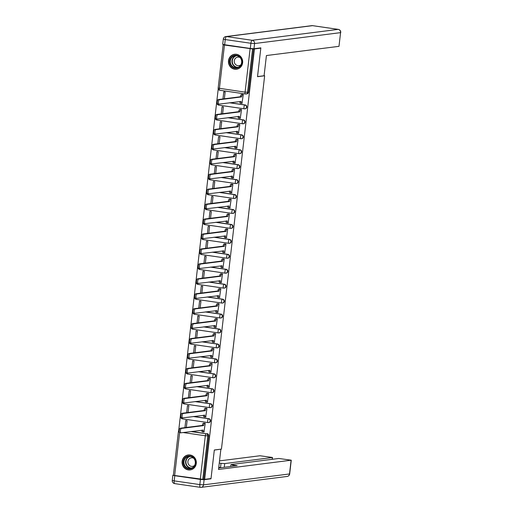 <?xml version="1.0" encoding="UTF-8"?>
<svg xmlns="http://www.w3.org/2000/svg" width="513" height="513" viewBox="0 0 513 513"><rect width="100%" height="100%" fill="white"/><g stroke="black" fill="none" stroke-linecap="round" stroke-linejoin="round"><path stroke-width="0.77" d="M218.314 104.062A1.937 0.622 98.2 0 0 218.711 105.12L244.361 108.839A1.937 1.937 0 0 0 244.881 108.846L245.233 108.801A1.937 1.828 -97.2 0 0 245.214 104.966L244.861 105.005A1.937 1.828 82.8 0 1 244.881 108.846A1.937 1.828 82.8 0 1 244.419 108.839A1.937 0.622 -81.8 0 1 244.361 108.839A1.937 0.622 -81.8 0 1 243.996 107.005A1.937 0.622 98.2 0 1 244.861 105.005L229.535 102.786M216.582 119.003A1.937 0.622 98.2 0 0 216.98 120.061L242.63 123.78A1.937 1.937 0 0 0 243.156 123.78L243.502 123.736A1.937 1.828 -97.2 0 0 243.483 119.901L243.13 119.946A1.937 1.828 82.8 0 1 243.156 123.78A1.937 1.828 82.8 0 1 242.687 123.78A1.937 0.622 -81.8 0 1 242.63 123.78A1.937 0.622 -81.8 0 1 242.271 121.947A1.937 0.622 98.2 0 1 243.13 119.946L227.81 117.727M214.857 133.944A1.937 0.622 98.2 0 0 215.248 135.002L240.905 138.722A1.937 1.937 0 0 0 241.424 138.722L241.777 138.677A1.937 1.828 -97.2 0 0 241.751 134.842L241.405 134.887A1.937 1.828 82.8 0 1 241.424 138.722A1.937 1.828 82.8 0 1 240.956 138.722A1.937 0.622 -81.8 0 1 240.905 138.722A1.937 0.622 -81.8 0 1 240.539 136.888A1.937 0.622 98.2 0 1 241.405 134.887L226.079 132.668M213.126 148.879A1.937 0.622 98.2 0 0 213.523 149.943L239.173 153.656A1.937 1.937 0 0 0 239.693 153.663L240.046 153.618A1.937 1.828 -97.2 0 0 240.026 149.783L239.674 149.828A1.937 1.828 82.8 0 1 239.693 153.663A1.937 1.828 82.8 0 1 239.231 153.656A1.937 0.622 -81.8 0 1 239.173 153.656A1.937 0.622 -81.8 0 1 238.814 151.822A1.937 0.622 98.2 0 1 239.674 149.828L224.354 147.609M211.394 163.82A1.937 0.622 98.2 0 0 211.792 164.878L237.448 168.597A1.937 1.937 0 0 0 237.968 168.604L238.321 168.559A1.937 1.828 -97.2 0 0 238.295 164.724L237.942 164.769A1.937 1.828 82.8 0 1 237.968 168.604A1.937 1.828 82.8 0 1 237.5 168.597A1.937 0.622 -81.8 0 1 237.448 168.597A1.937 0.622 -81.8 0 1 237.083 166.763A1.937 0.622 98.2 0 1 237.942 164.769L222.623 162.55M209.67 178.761A1.937 0.622 98.2 0 0 210.067 179.819L235.717 183.539A1.937 1.937 0 0 0 236.236 183.545L236.589 183.5A1.937 1.828 -97.2 0 0 236.57 179.665L236.217 179.71A1.937 1.828 82.8 0 1 236.236 183.545A1.937 1.828 82.8 0 1 235.775 183.539A1.937 0.622 -81.8 0 1 235.717 183.539A1.937 0.622 -81.8 0 1 235.358 181.705A1.937 0.622 98.2 0 1 236.217 179.71L220.891 177.485M207.938 193.702A1.937 0.622 98.2 0 0 208.336 194.76L233.986 198.48A1.937 1.937 0 0 0 234.512 198.486L234.864 198.441A1.937 1.828 -97.2 0 0 234.839 194.607L234.486 194.651A1.937 1.828 82.8 0 1 234.512 198.486A1.937 1.828 82.8 0 1 234.043 198.48A1.937 0.622 -81.8 0 1 233.986 198.48A1.937 0.622 -81.8 0 1 233.627 196.646A1.937 0.622 98.2 0 1 234.486 194.651L219.166 192.426M206.213 208.644A1.937 0.622 98.2 0 0 206.611 209.702L232.261 213.421A1.937 1.937 0 0 0 232.78 213.427L233.133 213.382A1.937 1.828 -97.2 0 0 233.114 209.548L232.761 209.586A1.937 1.828 82.8 0 1 232.78 213.427A1.937 1.828 82.8 0 1 232.318 213.421A1.937 0.622 -81.8 0 1 232.261 213.421A1.937 0.622 -81.8 0 1 231.895 211.587A1.937 0.622 98.2 0 1 232.761 209.586L217.435 207.367M204.482 223.585A1.937 0.622 98.2 0 0 204.879 224.643L230.529 228.362A1.937 1.937 0 0 0 231.055 228.362L231.401 228.317A1.937 1.828 -97.2 0 0 231.382 224.482L231.03 224.527A1.937 1.828 82.8 0 1 231.055 228.362A1.937 1.828 82.8 0 1 230.587 228.362A1.937 0.622 -81.8 0 1 230.529 228.362A1.937 0.622 -81.8 0 1 230.17 226.528A1.937 0.622 98.2 0 1 231.03 224.527L215.71 222.309M202.757 238.526A1.937 0.622 98.2 0 0 203.148 239.584L228.804 243.303A1.937 1.937 0 0 0 229.324 243.303L229.677 243.258A1.937 1.828 -97.2 0 0 229.651 239.424L229.305 239.468A1.937 1.828 82.8 0 1 229.324 243.303A1.937 1.828 82.8 0 1 228.856 243.303A1.937 0.622 -81.8 0 1 228.804 243.303A1.937 0.622 -81.8 0 1 228.439 241.469A1.937 0.622 98.2 0 1 229.305 239.468L213.979 237.25M201.025 253.46A1.937 0.622 98.2 0 0 201.423 254.525L227.073 258.238A1.937 1.937 0 0 0 227.592 258.244L227.945 258.199A1.937 1.828 -97.2 0 0 227.926 254.365L227.573 254.41A1.937 1.828 82.8 0 1 227.592 258.244A1.937 1.828 82.8 0 1 227.131 258.238A1.937 0.622 -81.8 0 1 227.073 258.238A1.937 0.622 -81.8 0 1 226.714 256.404A1.937 0.622 98.2 0 1 227.573 254.41L212.254 252.191M199.294 268.402A1.937 0.622 98.2 0 0 199.692 269.46L225.348 273.179A1.937 1.937 0 0 0 225.867 273.185L226.22 273.14A1.937 1.828 -97.2 0 0 226.195 269.306L225.842 269.351A1.937 1.828 82.8 0 1 225.867 273.185A1.937 1.828 82.8 0 1 225.399 273.179A1.937 0.622 -81.8 0 1 225.348 273.179A1.937 0.622 -81.8 0 1 224.983 271.345A1.937 0.622 98.2 0 1 225.842 269.351L210.522 267.132M197.569 283.343A1.937 0.622 98.2 0 0 197.967 284.401L223.617 288.12A1.937 1.937 0 0 0 224.136 288.126L224.489 288.082A1.937 1.828 -97.2 0 0 224.47 284.247L224.117 284.292A1.937 1.828 82.8 0 1 224.136 288.126A1.937 1.828 82.8 0 1 223.674 288.12A1.937 0.622 -81.8 0 1 223.617 288.12A1.937 0.622 -81.8 0 1 223.258 286.286A1.937 0.622 98.2 0 1 224.117 284.292L208.791 282.067M195.838 298.284A1.937 0.622 98.2 0 0 196.235 299.342L221.885 303.061A1.937 1.937 0 0 0 222.411 303.068L222.764 303.023A1.937 1.828 -97.2 0 0 222.738 299.188L222.386 299.233A1.937 1.828 82.8 0 1 222.411 303.068A1.937 1.828 82.8 0 1 221.943 303.061A1.937 0.622 -81.8 0 1 221.885 303.061A1.937 0.622 -81.8 0 1 221.526 301.227A1.937 0.622 98.2 0 1 222.386 299.233L207.066 297.008M194.113 313.225A1.937 0.622 98.2 0 0 194.51 314.283L220.16 318.002A1.937 1.937 0 0 0 220.68 318.002L221.032 317.964A1.937 1.828 -97.2 0 0 221.013 314.123L220.661 314.168A1.937 1.828 82.8 0 1 220.68 318.002A1.937 1.828 82.8 0 1 220.218 318.002A1.937 0.622 -81.8 0 1 220.16 318.002A1.937 0.622 -81.8 0 1 219.795 316.168A1.937 0.622 98.2 0 1 220.661 314.168L205.335 311.949M192.381 328.166A1.937 0.622 98.2 0 0 192.779 329.224L218.429 332.943A1.937 1.937 0 0 0 218.955 332.943L219.301 332.899A1.937 1.828 -97.2 0 0 219.282 329.064L218.929 329.109A1.937 1.828 82.8 0 1 218.955 332.943A1.937 1.828 82.8 0 1 218.487 332.943A1.937 0.622 -81.8 0 1 218.429 332.943A1.937 0.622 -81.8 0 1 218.07 331.109A1.937 0.622 98.2 0 1 218.929 329.109L203.61 326.89M190.656 343.107A1.937 0.622 98.2 0 0 191.048 344.165L216.704 347.878A1.937 1.937 0 0 0 217.223 347.885L217.576 347.84A1.937 1.828 -97.2 0 0 217.55 344.005L217.204 344.05A1.937 1.828 82.8 0 1 217.223 347.885A1.937 1.828 82.8 0 1 216.755 347.885A1.937 0.622 -81.8 0 1 216.704 347.878A1.937 0.622 -81.8 0 1 216.339 346.044A1.937 0.622 98.2 0 1 217.204 344.05L201.878 341.831M188.925 358.042A1.937 0.622 98.2 0 0 189.323 359.106L214.973 362.819A1.937 1.937 0 0 0 215.492 362.826L215.845 362.781A1.937 1.828 -97.2 0 0 215.826 358.946L215.473 358.991A1.937 1.828 82.8 0 1 215.492 362.826A1.937 1.828 82.8 0 1 215.03 362.819A1.937 0.622 -81.8 0 1 214.973 362.819A1.937 0.622 -81.8 0 1 214.614 360.985A1.937 0.622 98.2 0 1 215.473 358.991L200.153 356.772M187.194 372.983A1.937 0.622 98.2 0 0 187.591 374.041L213.248 377.76A1.937 1.937 0 0 0 213.767 377.767L214.12 377.722A1.937 1.828 -97.2 0 0 214.094 373.887L213.741 373.932A1.937 1.828 82.8 0 1 213.767 377.767A1.937 1.828 82.8 0 1 213.299 377.76A1.937 0.622 -81.8 0 1 213.248 377.76A1.937 0.622 -81.8 0 1 212.882 375.926A1.937 0.622 98.2 0 1 213.741 373.932L198.422 371.713M185.469 387.924A1.937 0.622 98.2 0 0 185.866 388.982L211.516 392.701A1.937 1.937 0 0 0 212.036 392.708L212.388 392.663A1.937 1.828 -97.2 0 0 212.369 388.828L212.016 388.873A1.937 1.828 82.8 0 1 212.036 392.708A1.937 1.828 82.8 0 1 211.574 392.701A1.937 0.622 -81.8 0 1 211.516 392.701A1.937 0.622 -81.8 0 1 211.157 390.868A1.937 0.622 98.2 0 1 212.016 388.873L196.691 386.648M183.737 402.865A1.937 0.622 98.2 0 0 184.135 403.923L209.785 407.643A1.937 1.937 0 0 0 210.311 407.649L210.663 407.604A1.937 1.828 -97.2 0 0 210.638 403.769L210.285 403.814A1.937 1.828 82.8 0 1 210.311 407.649A1.937 1.828 82.8 0 1 209.843 407.643A1.937 0.622 -81.8 0 1 209.785 407.643A1.937 0.622 -81.8 0 1 209.426 405.809A1.937 0.622 98.2 0 1 210.285 403.814L194.966 401.589M182.012 417.806A1.937 0.622 98.2 0 0 182.41 418.865L208.06 422.584A1.937 1.937 0 0 0 208.579 422.584L208.932 422.545A1.937 1.828 -97.2 0 0 208.913 418.704L208.56 418.749A1.937 1.828 82.8 0 1 208.579 422.584A1.937 1.828 82.8 0 1 208.118 422.584A1.937 0.622 -81.8 0 1 208.06 422.584A1.937 0.622 -81.8 0 1 207.694 420.75A1.937 0.622 98.2 0 1 208.56 418.749L193.234 416.53M182.128 461.424A7.548 7.118 -97.2 0 0 190.15 469.934A7.548 7.118 -97.2 0 0 196.274 463.476A7.548 7.118 -97.2 0 0 188.252 454.96A7.548 7.118 -97.2 0 0 182.128 461.424M228.497 60.72A7.548 7.118 -97.2 0 0 236.512 69.236A7.548 7.118 -97.2 0 0 242.636 62.772A7.548 7.118 -97.2 0 0 234.614 54.263A7.548 7.118 -97.2 0 0 228.497 60.72M218.224 88.903L178.639 431.003M260.822 48.139L254.454 48.947L204.661 479.341L211.023 478.533L214.325 449.991L221.449 449.087L264.644 75.777L257.52 76.681L260.822 48.139L259.777 47.991M223.918 44.618L223.174 44.74L224.457 45.041L252.563 48.94L247.542 92.327A1.937 1.828 82.8 0 1 245.503 93.982A1.937 0.622 98.2 0 1 245.451 93.982A1.937 1.937 0 0 0 245.971 93.982L246.965 93.86A1.937 1.828 82.8 0 0 248.529 92.199L245.086 92.148L250.107 48.761M254.454 48.947L252.563 48.94M191.862 431.427L206.188 433.774A1.937 1.828 82.8 0 1 207.784 435.954L202.763 479.334L172.862 475.25L174.786 475.705L174.183 480.873L199.839 484.593L200.436 479.418L174.786 475.705M202.763 479.334L204.661 479.341M203.982 431.92L205.238 423.334L203.873 423.212M186.328 427.47L187.11 420.711L185.751 420.513L184.93 427.643M205.707 416.979L206.97 408.393L205.604 408.271M188.059 412.529L188.842 405.77L187.482 405.571L186.655 412.702M207.438 402.038L208.701 393.458L207.329 393.33M189.784 397.588L190.567 390.829L189.207 390.63L188.386 397.767M209.163 387.097L210.426 378.517L209.06 378.389M191.516 382.647L192.298 375.888L190.939 375.689L190.111 382.826M210.894 372.156L212.158 363.576L210.785 363.454M193.247 367.706L194.029 360.947L192.67 360.748L191.843 367.885M212.626 357.215L213.883 348.635L212.517 348.513M194.972 352.764L195.754 346.006L194.395 345.813L193.568 352.944M214.351 342.274L215.614 333.694L214.242 333.572M196.703 337.823L197.486 331.065L196.126 330.872L195.299 338.003M216.082 327.339L217.339 318.753L215.973 318.631M198.428 322.889L199.211 316.13L197.851 315.931L197.03 323.062M217.807 312.398L219.07 303.818L217.704 303.69M200.16 307.947L200.942 301.189L199.583 300.99L198.755 308.121M219.538 297.457L220.802 288.877L219.429 288.748M201.885 293.006L202.667 286.248L201.308 286.049L200.487 293.186M221.263 282.516L222.527 273.936L221.161 273.807M203.616 278.065L204.398 271.306L203.039 271.108L202.212 278.245M222.995 267.574L224.258 258.994L222.886 258.873M205.347 263.124L206.13 256.365L204.77 256.167L203.943 263.304M224.726 252.633L225.983 244.053L224.617 243.931M207.072 248.183L207.855 241.424L206.495 241.232L205.668 248.363M226.451 237.692L227.714 229.112L226.342 228.99M208.804 233.242L209.586 226.483L208.227 226.291L207.399 233.421M228.182 222.757L229.439 214.171L228.073 214.049M210.529 218.307L211.311 211.548L209.952 211.35L209.131 218.48M229.907 207.816L231.171 199.236L229.805 199.108M212.26 203.366L213.042 196.607L211.683 196.408L210.856 203.539M231.639 192.875L232.902 184.295L231.53 184.167M213.992 188.425L214.767 181.666L213.408 181.467L212.587 188.604M233.364 177.934L234.627 169.354L233.261 169.226M215.716 173.484L216.499 166.725L215.139 166.526L214.312 173.663M235.095 162.993L236.358 154.413L234.986 154.291M217.448 158.543L218.23 151.784L216.871 151.585L216.044 158.722M236.826 148.052L238.083 139.472L236.717 139.35M219.173 143.602L219.955 136.843L218.596 136.65L217.769 143.781M238.551 133.111L239.815 124.531L238.442 124.409M220.904 128.66L221.687 121.902L220.327 121.709L219.5 128.84M240.283 118.176L241.54 109.59L240.174 109.468M222.629 113.726L223.411 106.967L222.052 106.768L221.231 113.899M242.008 103.235L243.271 94.655L241.905 94.527M229.888 102.741L245.214 104.966M228.163 117.682L243.483 119.901M226.432 132.623L241.751 134.842M224.7 147.564L240.026 149.783M222.975 162.506L238.295 164.724M221.244 177.44L236.57 179.665M219.519 192.381L234.839 194.607M217.788 207.323L233.114 209.548M216.063 222.264L231.382 224.482M214.331 237.205L229.651 239.424M212.6 252.146L227.926 254.365M210.875 267.087L226.195 269.306M209.144 282.022L224.47 284.247M207.419 296.963L222.738 299.188M205.687 311.904L221.013 314.123M203.962 326.845L219.282 329.064M202.231 341.786L217.55 344.005M200.5 356.727L215.826 358.946M198.775 371.668L214.094 373.887M197.043 386.603L212.369 388.828M195.318 401.544L210.638 403.769M193.587 416.485L208.913 418.704M264.086 75.693L264.644 75.777M224.361 98.785L225.143 92.026L223.783 91.827L222.956 98.964M253.55 48.818L248.529 92.199M203.751 479.213L208.772 435.826A1.937 1.828 -97.2 0 0 207.181 433.645M205.238 423.36L204.475 423.456A1.937 0.622 98.2 0 0 203.61 425.45L202.436 425.283A1.937 0.622 -81.8 0 1 203.295 423.283L204.148 423.18M203.379 431.965L202.308 431.811A1.937 0.622 -81.8 0 1 202.25 431.811A1.937 0.622 -81.8 0 1 201.872 430.157M180.743 432.805L179.691 432.651A2.225 0.718 -81.8 0 1 179.627 432.651A2.225 0.718 -81.8 0 1 179.223 430.445A2.225 0.718 -81.8 0 1 180.198 428.246L202.417 425.424M203.597 425.598L181.378 428.413A2.225 0.718 98.2 0 0 180.396 430.612A2.225 0.718 98.2 0 0 180.8 432.818A2.225 0.718 98.2 0 0 180.865 432.818L203.071 430.144A1.937 0.622 98.2 0 0 203.43 431.978A1.937 0.622 98.2 0 0 203.488 431.978L204.251 431.882M206.97 408.419L206.2 408.515A1.937 0.622 98.2 0 0 205.341 410.515L204.161 410.342A1.937 0.622 -81.8 0 1 205.02 408.348L205.873 408.239M205.104 417.024L204.039 416.87A1.937 0.622 -81.8 0 1 203.982 416.87A1.937 0.622 -81.8 0 1 203.603 415.216M182.468 417.864L181.416 417.71A2.225 0.718 -81.8 0 1 181.352 417.71A2.225 0.718 -81.8 0 1 180.948 415.504A2.225 0.718 -81.8 0 1 181.929 413.305L204.148 410.483M205.322 410.656L183.103 413.478A2.225 0.718 98.2 0 0 182.128 415.671A2.225 0.718 98.2 0 0 182.532 417.883A2.225 0.718 98.2 0 0 182.596 417.883L204.796 415.203A1.937 0.622 98.2 0 0 205.162 417.037A1.937 0.622 98.2 0 0 205.213 417.037L205.982 416.941M208.695 393.477L207.932 393.574A1.937 0.622 98.2 0 0 207.072 395.574L205.893 395.401A1.937 0.622 -81.8 0 1 206.752 393.407L207.605 393.298M206.835 402.083L205.764 401.929A1.937 0.622 -81.8 0 1 205.713 401.929A1.937 0.622 -81.8 0 1 205.328 400.275M184.199 402.923L183.147 402.769A2.225 0.718 -81.8 0 1 183.083 402.769A2.225 0.718 -81.8 0 1 182.679 400.563A2.225 0.718 -81.8 0 1 183.654 398.364L205.873 395.542M207.053 395.715L184.834 398.537A2.225 0.718 98.2 0 0 183.859 400.736A2.225 0.718 98.2 0 0 184.263 402.942A2.225 0.718 98.2 0 0 184.327 402.942L206.527 400.268A1.937 0.622 98.2 0 0 206.886 402.096A1.937 0.622 98.2 0 0 206.944 402.102L207.707 402M200.436 479.418L204.116 479.693L210.99 478.821L214.312 450.087L220.519 449.208M220.866 449.26L218.525 469.466L291.262 460.193L278.771 458.468L231.139 464.515L232.896 465.028L232.761 466.208M218.698 467.991L237.16 465.65L232.896 465.028M272.127 459.315L272.499 457.474L260.008 455.749L219.519 460.886M221.443 467.644L220.532 467.523L221.02 463.31L219.269 463.053M221.02 463.31L224.7 463.579L224.271 467.285M272.332 457.538L224.7 463.579M210.99 478.821L209.945 478.667M220.532 467.523L218.782 467.266M264.08 75.751L266.42 55.545L338.99 46.337L340.574 32.64L254.576 43.554L253.98 48.729L260.854 47.856L257.526 76.584L264.08 75.751M224.649 44.734L250.299 48.453L250.902 43.284L225.245 39.565L224.649 44.734L222.725 44.278L223.322 39.11L225.245 39.565A2.905 0.936 98.2 0 1 226.541 36.57L252.191 40.29L338.189 29.376L312.532 25.656L226.541 36.57A2.905 2.738 -97.2 0 0 225.842 36.564A2.905 2.905 0 0 0 223.322 39.11M338.375 29.408A2.905 0.936 98.2 0 0 338.272 29.376A2.905 0.936 98.2 0 0 338.189 29.376A2.905 2.738 -97.2 0 1 340.574 32.64L338.99 46.337M253.98 48.729L250.299 48.453M188.707 468.882A6.528 6.156 82.8 0 1 183.34 461.533A6.528 6.156 82.8 0 1 190.208 455.954A6.528 6.156 82.8 0 1 195.575 463.303A6.528 6.156 82.8 0 1 188.707 468.882M190.31 456.41A6.047 5.701 -97.2 0 0 188.855 456.397A6.047 5.701 -97.2 0 0 183.911 462.348A6.047 5.701 -97.2 0 0 188.925 468.382A6.047 5.701 -97.2 0 0 190.381 468.395A6.047 5.701 -97.2 0 0 195.325 462.45A6.047 5.701 -97.2 0 0 190.31 456.41M193.709 458.25A4.303 4.059 -97.2 0 0 187.886 462.066A4.303 4.059 -97.2 0 0 194.619 465.387M189.643 454.935A7.496 7.073 -97.2 0 0 188.515 454.98A7.496 7.073 -97.2 0 0 182.378 462.354A7.496 7.073 -97.2 0 0 188.598 469.837A7.496 7.073 -97.2 0 0 190.4 469.857A7.496 7.073 -97.2 0 0 191.503 469.619M235.069 68.178A6.528 6.156 82.8 0 1 229.702 60.829A6.528 6.156 82.8 0 1 236.57 55.25A6.528 6.156 82.8 0 1 241.937 62.599A6.528 6.156 82.8 0 1 235.069 68.178M236.673 55.705A6.047 5.701 -97.2 0 0 235.217 55.693A6.047 5.701 -97.2 0 0 230.273 61.643A6.047 5.701 -97.2 0 0 235.287 67.678A6.047 5.701 -97.2 0 0 236.743 67.69A6.047 5.701 -97.2 0 0 241.687 61.746A6.047 5.701 -97.2 0 0 236.673 55.705M240.071 57.546A4.303 4.059 -97.2 0 0 234.249 61.361A4.303 4.059 -97.2 0 0 240.982 64.683M236.006 54.231A7.496 7.073 -97.2 0 0 234.877 54.275A7.496 7.073 -97.2 0 0 228.74 61.65A7.496 7.073 -97.2 0 0 234.96 69.14A7.496 7.073 -97.2 0 0 236.762 69.152A7.496 7.073 -97.2 0 0 237.872 68.915M210.426 378.536L209.657 378.632A1.937 0.622 98.2 0 0 208.797 380.633L207.618 380.46A1.937 0.622 -81.8 0 1 208.483 378.466L209.33 378.357M208.56 387.142L207.496 386.988A1.937 0.622 -81.8 0 1 207.438 386.988A1.937 0.622 -81.8 0 1 207.06 385.334M185.924 387.982L184.872 387.828A2.225 0.718 -81.8 0 1 184.808 387.828A2.225 0.718 -81.8 0 1 184.404 385.622A2.225 0.718 -81.8 0 1 185.385 383.423L207.605 380.608M208.785 380.774L186.565 383.596A2.225 0.718 98.2 0 0 185.584 385.795A2.225 0.718 98.2 0 0 185.988 388.001A2.225 0.718 98.2 0 0 186.052 388.001L208.252 385.327A1.937 0.622 98.2 0 0 208.618 387.161A1.937 0.622 98.2 0 0 208.676 387.161L209.439 387.065M212.151 363.595L211.388 363.698A1.937 0.622 98.2 0 0 210.529 365.692L209.349 365.519A1.937 0.622 -81.8 0 1 210.208 363.525L211.061 363.416M210.292 372.201L209.221 372.047A1.937 0.622 -81.8 0 1 209.169 372.047A1.937 0.622 -81.8 0 1 208.785 370.392M187.655 373.041L186.604 372.887A2.225 0.718 -81.8 0 1 186.54 372.887A2.225 0.718 -81.8 0 1 186.136 370.681A2.225 0.718 -81.8 0 1 187.11 368.481L209.33 365.666M210.51 365.833L188.29 368.655A2.225 0.718 98.2 0 0 187.316 370.854A2.225 0.718 98.2 0 0 187.72 373.06A2.225 0.718 98.2 0 0 187.784 373.06L209.984 370.386A1.937 0.622 98.2 0 0 210.343 372.22A1.937 0.622 98.2 0 0 210.401 372.22L211.164 372.124M213.883 348.66L213.119 348.757A1.937 0.622 98.2 0 0 212.254 350.751L211.08 350.578A1.937 0.622 -81.8 0 1 211.94 348.584L212.786 348.474M212.023 357.266L210.952 357.106A1.937 0.622 -81.8 0 1 210.894 357.106A1.937 0.622 -81.8 0 1 210.516 355.458M189.387 358.1L188.335 357.952A2.225 0.718 -81.8 0 1 188.271 357.952A2.225 0.718 -81.8 0 1 187.861 355.74A2.225 0.718 -81.8 0 1 188.842 353.547L211.061 350.725M212.241 350.898L190.022 353.714A2.225 0.718 98.2 0 0 189.041 355.913A2.225 0.718 98.2 0 0 189.444 358.119A2.225 0.718 98.2 0 0 189.509 358.119L211.715 355.445A1.937 0.622 98.2 0 0 212.074 357.279A1.937 0.622 98.2 0 0 212.132 357.279L212.895 357.183M215.607 333.719L214.844 333.816A1.937 0.622 98.2 0 0 213.985 335.81L212.805 335.643A1.937 0.622 -81.8 0 1 213.664 333.642L214.517 333.533M213.748 342.325L212.683 342.171A1.937 0.622 -81.8 0 1 212.626 342.165A1.937 0.622 -81.8 0 1 212.247 340.517M191.112 343.165L190.06 343.011A2.225 0.718 -81.8 0 1 189.996 343.011A2.225 0.718 -81.8 0 1 189.592 340.799A2.225 0.718 -81.8 0 1 190.573 338.606L212.786 335.784M213.966 335.957L191.747 338.772A2.225 0.718 98.2 0 0 190.772 340.972A2.225 0.718 98.2 0 0 191.176 343.178A2.225 0.718 98.2 0 0 191.24 343.178L213.44 340.504A1.937 0.622 98.2 0 0 213.806 342.338A1.937 0.622 98.2 0 0 213.857 342.338L214.626 342.242M217.339 318.778L216.576 318.874A1.937 0.622 98.2 0 0 215.71 320.869L214.537 320.702A1.937 0.622 -81.8 0 1 215.396 318.701L216.249 318.599M215.479 327.384L214.408 327.23A1.937 0.622 -81.8 0 1 214.351 327.23A1.937 0.622 -81.8 0 1 213.972 325.575M192.843 328.224L191.791 328.07A2.225 0.718 -81.8 0 1 191.727 328.07A2.225 0.718 -81.8 0 1 191.323 325.864A2.225 0.718 -81.8 0 1 192.298 323.665L214.517 320.843M215.697 321.016L193.478 323.838A2.225 0.718 98.2 0 0 192.497 326.031A2.225 0.718 98.2 0 0 192.901 328.237A2.225 0.718 98.2 0 0 192.965 328.243L215.171 325.563A1.937 0.622 98.2 0 0 215.531 327.397A1.937 0.622 98.2 0 0 215.588 327.397L216.351 327.3M219.07 303.837L218.301 303.933A1.937 0.622 98.2 0 0 217.441 305.934L216.262 305.761A1.937 0.622 -81.8 0 1 217.121 303.767L217.974 303.658M217.204 312.443L216.14 312.289A1.937 0.622 -81.8 0 1 216.082 312.289A1.937 0.622 -81.8 0 1 215.704 310.634M194.568 313.283L193.516 313.129A2.225 0.718 -81.8 0 1 193.452 313.129A2.225 0.718 -81.8 0 1 193.048 310.923A2.225 0.718 -81.8 0 1 194.029 308.723L216.249 305.902M217.422 306.075L195.209 308.897A2.225 0.718 98.2 0 0 194.228 311.09A2.225 0.718 98.2 0 0 194.632 313.302A2.225 0.718 98.2 0 0 194.696 313.302L216.896 310.621A1.937 0.622 98.2 0 0 217.262 312.455A1.937 0.622 98.2 0 0 217.313 312.455L218.083 312.359M220.795 288.896L220.032 288.992A1.937 0.622 98.2 0 0 219.173 290.993L217.993 290.82A1.937 0.622 -81.8 0 1 218.852 288.825L219.705 288.716M218.936 297.502L217.865 297.348A1.937 0.622 -81.8 0 1 217.813 297.348A1.937 0.622 -81.8 0 1 217.429 295.693M196.299 298.342L195.248 298.188A2.225 0.718 -81.8 0 1 195.184 298.188A2.225 0.718 -81.8 0 1 194.78 295.982A2.225 0.718 -81.8 0 1 195.754 293.782L217.974 290.961M219.154 291.134L196.934 293.955A2.225 0.718 98.2 0 0 195.96 296.155A2.225 0.718 98.2 0 0 196.364 298.361A2.225 0.718 98.2 0 0 196.428 298.361L218.628 295.687A1.937 0.622 98.2 0 0 218.987 297.521A1.937 0.622 98.2 0 0 219.045 297.521L219.808 297.418M222.527 273.955L221.757 274.057A1.937 0.622 98.2 0 0 220.898 276.052L219.718 275.879A1.937 0.622 -81.8 0 1 220.584 273.884L221.43 273.775M220.661 282.56L219.596 282.406A1.937 0.622 -81.8 0 1 219.538 282.406A1.937 0.622 -81.8 0 1 219.16 280.752M198.024 283.4L196.973 283.247A2.225 0.718 -81.8 0 1 196.909 283.247A2.225 0.718 -81.8 0 1 196.505 281.041A2.225 0.718 -81.8 0 1 197.486 278.841L219.705 276.026M220.885 276.193L198.666 279.014A2.225 0.718 98.2 0 0 197.685 281.214A2.225 0.718 98.2 0 0 198.089 283.42A2.225 0.718 98.2 0 0 198.153 283.42L220.353 280.746A1.937 0.622 98.2 0 0 220.718 282.58A1.937 0.622 98.2 0 0 220.776 282.58L221.539 282.483M224.252 259.02L223.488 259.116A1.937 0.622 98.2 0 0 222.629 261.111L221.449 260.937A1.937 0.622 -81.8 0 1 222.309 258.943L223.161 258.834M222.392 267.619L221.321 267.465A1.937 0.622 -81.8 0 1 221.27 267.465A1.937 0.622 -81.8 0 1 220.885 265.811M199.756 268.459L198.704 268.305A2.225 0.718 -81.8 0 1 198.64 268.305A2.225 0.718 -81.8 0 1 198.236 266.1A2.225 0.718 -81.8 0 1 199.211 263.9L221.43 261.085M222.61 261.252L200.391 264.073A2.225 0.718 98.2 0 0 199.416 266.273A2.225 0.718 98.2 0 0 199.82 268.479A2.225 0.718 98.2 0 0 199.884 268.479L222.084 265.805A1.937 0.622 98.2 0 0 222.443 267.639A1.937 0.622 98.2 0 0 222.501 267.639L223.264 267.542M225.983 244.079L225.22 244.175A1.937 0.622 98.2 0 0 224.354 246.169L223.181 246.003A1.937 0.622 -81.8 0 1 224.04 244.002L224.886 243.893M224.123 252.685L223.052 252.524A1.937 0.622 -81.8 0 1 222.995 252.524A1.937 0.622 -81.8 0 1 222.616 250.876M201.487 253.518L200.436 253.371A2.225 0.718 -81.8 0 1 200.371 253.371A2.225 0.718 -81.8 0 1 199.967 251.158A2.225 0.718 -81.8 0 1 200.942 248.965L223.161 246.144M224.341 246.317L202.122 249.132A2.225 0.718 98.2 0 0 201.141 251.332A2.225 0.718 98.2 0 0 201.545 253.537A2.225 0.718 98.2 0 0 201.609 253.537L223.815 250.863A1.937 0.622 98.2 0 0 224.175 252.697A1.937 0.622 98.2 0 0 224.232 252.697L224.995 252.601M227.708 229.138L226.945 229.234A1.937 0.622 98.2 0 0 226.086 231.228L224.906 231.062A1.937 0.622 -81.8 0 1 225.765 229.061L226.618 228.952M225.848 237.743L224.784 237.59A1.937 0.622 -81.8 0 1 224.726 237.583A1.937 0.622 -81.8 0 1 224.348 235.935M203.212 238.583L202.16 238.43A2.225 0.718 -81.8 0 1 202.096 238.43A2.225 0.718 -81.8 0 1 201.692 236.224A2.225 0.718 -81.8 0 1 202.673 234.024L224.886 231.203M226.066 231.376L203.847 234.191A2.225 0.718 98.2 0 0 202.872 236.39A2.225 0.718 98.2 0 0 203.276 238.596A2.225 0.718 98.2 0 0 203.34 238.596L225.54 235.922A1.937 0.622 98.2 0 0 225.906 237.756A1.937 0.622 98.2 0 0 225.957 237.756L226.727 237.66M229.439 214.197L228.676 214.293A1.937 0.622 98.2 0 0 227.81 216.287L226.637 216.12A1.937 0.622 -81.8 0 1 227.496 214.12L228.349 214.017M227.58 222.802L226.509 222.648A1.937 0.622 -81.8 0 1 226.451 222.648A1.937 0.622 -81.8 0 1 226.073 220.994M204.944 223.642L203.892 223.488A2.225 0.718 -81.8 0 1 203.828 223.488A2.225 0.718 -81.8 0 1 203.424 221.283A2.225 0.718 -81.8 0 1 204.398 219.083L226.618 216.262M227.798 216.435L205.578 219.256A2.225 0.718 98.2 0 0 204.597 221.449A2.225 0.718 98.2 0 0 205.001 223.655A2.225 0.718 98.2 0 0 205.065 223.662L227.272 220.981A1.937 0.622 98.2 0 0 227.631 222.815A1.937 0.622 98.2 0 0 227.689 222.815L228.452 222.719M231.171 199.256L230.401 199.352A1.937 0.622 98.2 0 0 229.542 201.352L228.362 201.179A1.937 0.622 -81.8 0 1 229.228 199.185L230.074 199.076M229.305 207.861L228.24 207.707A1.937 0.622 -81.8 0 1 228.182 207.707A1.937 0.622 -81.8 0 1 227.804 206.053M206.668 208.701L205.617 208.547A2.225 0.718 -81.8 0 1 205.553 208.547A2.225 0.718 -81.8 0 1 205.149 206.341A2.225 0.718 -81.8 0 1 206.13 204.142L228.349 201.32M229.523 201.494L207.31 204.315A2.225 0.718 98.2 0 0 206.329 206.508A2.225 0.718 98.2 0 0 206.733 208.72A2.225 0.718 98.2 0 0 206.797 208.72L228.997 206.04A1.937 0.622 98.2 0 0 229.362 207.874A1.937 0.622 98.2 0 0 229.414 207.874L230.183 207.778M232.896 184.314L232.132 184.411A1.937 0.622 98.2 0 0 231.273 186.411L230.093 186.238A1.937 0.622 -81.8 0 1 230.953 184.244L231.805 184.135M231.036 192.92L229.965 192.766A1.937 0.622 -81.8 0 1 229.914 192.766A1.937 0.622 -81.8 0 1 229.529 191.112M208.4 193.76L207.348 193.606A2.225 0.718 -81.8 0 1 207.284 193.606A2.225 0.718 -81.8 0 1 206.88 191.4A2.225 0.718 -81.8 0 1 207.855 189.201L230.074 186.386M231.254 186.552L209.035 189.374A2.225 0.718 98.2 0 0 208.06 191.573A2.225 0.718 98.2 0 0 208.464 193.779A2.225 0.718 98.2 0 0 208.528 193.779L230.728 191.105A1.937 0.622 98.2 0 0 231.087 192.939A1.937 0.622 98.2 0 0 231.145 192.939L231.908 192.837M234.627 169.373L233.857 169.476A1.937 0.622 98.2 0 0 232.998 171.47L231.818 171.297A1.937 0.622 -81.8 0 1 232.684 169.303L233.53 169.194M232.767 177.979L231.696 177.825A1.937 0.622 -81.8 0 1 231.639 177.825A1.937 0.622 -81.8 0 1 231.26 176.171M210.131 178.819L209.073 178.665A2.225 0.718 -81.8 0 1 209.009 178.665A2.225 0.718 -81.8 0 1 208.605 176.459A2.225 0.718 -81.8 0 1 209.586 174.26L231.805 171.445M232.985 171.611L210.766 174.433A2.225 0.718 98.2 0 0 209.785 176.632A2.225 0.718 98.2 0 0 210.189 178.838A2.225 0.718 98.2 0 0 210.253 178.838L232.453 176.164A1.937 0.622 98.2 0 0 232.819 177.998A1.937 0.622 98.2 0 0 232.876 177.998L233.639 177.902M236.352 154.439L235.589 154.535A1.937 0.622 98.2 0 0 234.73 156.529L233.55 156.356A1.937 0.622 -81.8 0 1 234.409 154.362L235.262 154.253M234.492 163.038L233.421 162.884A1.937 0.622 -81.8 0 1 233.37 162.884A1.937 0.622 -81.8 0 1 232.985 161.229M211.856 163.878L210.805 163.724A2.225 0.718 -81.8 0 1 210.74 163.724A2.225 0.718 -81.8 0 1 210.336 161.518A2.225 0.718 -81.8 0 1 211.311 159.319L233.53 156.503M234.71 156.67L212.491 159.492A2.225 0.718 98.2 0 0 211.516 161.691A2.225 0.718 98.2 0 0 211.92 163.897A2.225 0.718 98.2 0 0 211.984 163.897L234.184 161.223A1.937 0.622 98.2 0 0 234.544 163.057A1.937 0.622 98.2 0 0 234.601 163.057L235.364 162.961M238.083 139.498L237.32 139.594A1.937 0.622 98.2 0 0 236.455 141.588L235.281 141.421A1.937 0.622 -81.8 0 1 236.14 139.421L236.987 139.312M236.224 148.103L235.153 147.943A1.937 0.622 -81.8 0 1 235.095 147.943A1.937 0.622 -81.8 0 1 234.717 146.295M213.588 148.937L212.536 148.789A2.225 0.718 -81.8 0 1 212.472 148.789A2.225 0.718 -81.8 0 1 212.068 146.577A2.225 0.718 -81.8 0 1 213.042 144.384L235.262 141.562M236.442 141.735L214.222 144.551A2.225 0.718 98.2 0 0 213.241 146.75A2.225 0.718 98.2 0 0 213.645 148.956A2.225 0.718 98.2 0 0 213.709 148.956L235.916 146.282A1.937 0.622 98.2 0 0 236.275 148.116A1.937 0.622 98.2 0 0 236.333 148.116L237.096 148.02M239.808 124.556L239.045 124.653A1.937 0.622 98.2 0 0 238.186 126.647L237.006 126.48A1.937 0.622 -81.8 0 1 237.865 124.479L238.718 124.377M237.949 133.162L236.884 133.008A1.937 0.622 -81.8 0 1 236.826 133.002A1.937 0.622 -81.8 0 1 236.448 131.354M215.313 134.002L214.261 133.848A2.225 0.718 -81.8 0 1 214.197 133.848A2.225 0.718 -81.8 0 1 213.793 131.642A2.225 0.718 -81.8 0 1 214.774 129.443L236.993 126.621M238.167 126.794L215.947 129.609A2.225 0.718 98.2 0 0 214.973 131.809A2.225 0.718 98.2 0 0 215.377 134.015A2.225 0.718 98.2 0 0 215.441 134.015L237.641 131.341A1.937 0.622 98.2 0 0 238.006 133.175A1.937 0.622 98.2 0 0 238.058 133.175L238.827 133.079M241.54 109.615L240.777 109.711A1.937 0.622 98.2 0 0 239.911 111.706L238.737 111.539A1.937 0.622 -81.8 0 1 239.597 109.538L240.45 109.436M239.68 118.221L238.609 118.067A1.937 0.622 -81.8 0 1 238.551 118.067A1.937 0.622 -81.8 0 1 238.173 116.413M217.044 119.061L215.992 118.907A2.225 0.718 -81.8 0 1 215.928 118.907A2.225 0.718 -81.8 0 1 215.524 116.701A2.225 0.718 -81.8 0 1 216.499 114.502L238.718 111.68M239.898 111.853L217.679 114.675A2.225 0.718 98.2 0 0 216.698 116.868A2.225 0.718 98.2 0 0 217.102 119.08A2.225 0.718 98.2 0 0 217.166 119.08L239.372 116.4A1.937 0.622 98.2 0 0 239.731 118.234A1.937 0.622 98.2 0 0 239.789 118.234L240.552 118.137M243.271 94.674L242.502 94.77A1.937 0.622 98.2 0 0 241.642 96.771L240.462 96.598A1.937 0.622 -81.8 0 1 241.328 94.604L242.174 94.495M241.405 103.28L240.34 103.126A1.937 0.622 -81.8 0 1 240.283 103.126A1.937 0.622 -81.8 0 1 239.904 101.471M218.769 104.12L217.717 103.966A2.225 0.718 -81.8 0 1 217.653 103.966A2.225 0.718 -81.8 0 1 217.249 101.76A2.225 0.718 -81.8 0 1 218.23 99.56L240.45 96.739M241.623 96.912L219.41 99.734A2.225 0.718 98.2 0 0 218.429 101.927A2.225 0.718 98.2 0 0 218.833 104.139A2.225 0.718 98.2 0 0 218.897 104.139L241.097 101.459A1.937 0.622 98.2 0 0 241.463 103.293A1.937 0.622 98.2 0 0 241.514 103.293L242.283 103.196M245.394 93.962L219.853 90.262A1.937 0.622 98.2 0 1 219.795 90.262L245.451 93.982A1.937 0.622 98.2 0 1 245.086 92.148L218.153 88.121A1.937 1.937 0 0 0 219.795 90.262A1.937 0.622 98.2 0 1 219.436 88.428L224.457 45.041M190.868 431.555L206.188 433.774A1.937 0.622 -81.8 0 0 205.328 435.768L183.064 432.542M180.8 432.818L179.627 432.651L174.657 475.436M200.307 479.155L205.328 435.768L208.772 435.826M244.31 108.82L218.762 105.12A1.937 0.622 98.2 0 1 218.711 105.12A1.937 1.937 0 0 1 217.198 102.465M242.578 123.761L217.037 120.061A1.937 0.622 98.2 0 1 216.98 120.061A1.937 1.937 0 0 1 215.466 117.406M240.847 138.702L215.306 135.002A1.937 0.622 98.2 0 1 215.248 135.002A1.937 1.937 0 0 1 213.741 132.348M239.122 153.643L213.581 149.943A1.937 0.622 98.2 0 1 213.523 149.943A1.937 1.937 0 0 1 212.01 147.289M237.391 168.585L211.85 164.878A1.937 0.622 98.2 0 1 211.792 164.878A1.937 1.937 0 0 1 210.285 162.23M235.666 183.526L210.118 179.819A1.937 0.622 98.2 0 1 210.067 179.819A1.937 1.937 0 0 1 208.554 177.171M233.934 198.467L208.393 194.76A1.937 0.622 98.2 0 1 208.336 194.76A1.937 1.937 0 0 1 206.822 192.112M232.209 213.402L206.662 209.702A1.937 0.622 98.2 0 1 206.611 209.702A1.937 1.937 0 0 1 205.097 207.047M230.478 228.343L204.937 224.643A1.937 0.622 98.2 0 1 204.879 224.643A1.937 1.937 0 0 1 203.366 221.988M228.747 243.284L203.206 239.584A1.937 0.622 98.2 0 1 203.148 239.584A1.937 1.937 0 0 1 201.641 236.929M227.022 258.225L201.481 254.525A1.937 0.622 98.2 0 1 201.423 254.525A1.937 1.937 0 0 1 199.91 251.87M225.29 273.166L199.749 269.46A1.937 0.622 98.2 0 1 199.692 269.46A1.937 1.937 0 0 1 198.185 266.811M223.565 288.107L198.018 284.401A1.937 0.622 98.2 0 1 197.967 284.401A1.937 1.937 0 0 1 196.453 281.752M221.834 303.048L196.293 299.342A1.937 0.622 98.2 0 1 196.235 299.342A1.937 1.937 0 0 1 194.722 296.694M220.103 317.983L194.562 314.283A1.937 0.622 98.2 0 1 194.51 314.283A1.937 1.937 0 0 1 192.997 311.628M218.378 332.924L192.837 329.224A1.937 0.622 98.2 0 1 192.779 329.224A1.937 1.937 0 0 1 191.266 326.569M216.646 347.865L191.105 344.165A1.937 0.622 98.2 0 1 191.048 344.165A1.937 1.937 0 0 1 189.541 341.511M214.921 362.806L189.38 359.106A1.937 0.622 98.2 0 1 189.323 359.106A1.937 1.937 0 0 1 187.809 356.452M213.19 377.748L187.649 374.041A1.937 0.622 98.2 0 1 187.591 374.041A1.937 1.937 0 0 1 186.084 371.393M211.465 392.689L185.918 388.982A1.937 0.622 98.2 0 1 185.866 388.982A1.937 1.937 0 0 1 184.353 386.334M209.734 407.623L184.193 403.923A1.937 0.622 98.2 0 1 184.135 403.923A1.937 1.937 0 0 1 182.622 401.275M208.002 422.565L182.461 418.865A1.937 0.622 98.2 0 1 182.41 418.865A1.937 1.937 0 0 1 180.897 416.21M179.223 431.978L178.396 431.747L173.375 475.134M203.61 425.45L202.436 425.283M204.475 423.456L203.295 423.283M203.071 430.144L202.552 430.067M181.378 428.413L180.198 428.246M205.341 410.515L204.161 410.342M206.2 408.515L205.02 408.348M204.796 415.203L204.277 415.132M183.103 413.478L181.929 413.305M207.072 395.574L205.893 395.401M207.932 393.574L206.752 393.407M206.527 400.268L206.008 400.191M184.834 398.537L183.654 398.364M204.116 479.693L203.514 484.862L289.512 473.954L291.095 460.257M289.678 473.89L289.512 473.954A2.905 2.738 -97.2 0 1 287.158 476.436A2.905 2.905 0 0 0 289.678 473.89L291.262 460.193M203.514 484.862L199.839 484.593A2.905 0.936 -81.8 0 0 200.378 487.344A2.905 2.905 0 0 0 201.16 487.35A2.905 2.738 -97.2 0 0 203.514 484.862M172.862 475.25L172.259 480.418L174.183 480.873A2.905 0.936 98.2 0 0 174.728 483.624L200.378 487.344A2.905 0.936 -81.8 0 0 200.468 487.344A2.905 2.738 -97.2 0 0 201.16 487.35L287.158 476.436M172.259 480.418A2.905 2.905 0 0 0 174.728 483.624A2.905 0.936 98.2 0 0 174.811 483.624M340.741 32.582A2.905 2.905 0 0 0 338.272 29.376L312.622 25.656A2.905 2.905 0 0 0 311.84 25.65A2.905 2.738 -97.2 0 1 312.532 25.656A2.905 0.936 -81.8 0 1 312.622 25.656A2.905 0.936 -81.8 0 1 312.699 25.682M254.576 43.554A2.905 2.738 -97.2 0 0 252.191 40.29A2.905 0.936 -81.8 0 0 250.902 43.284L254.576 43.554M191.202 468.228A6.047 5.701 82.8 0 1 190.592 468.17A6.047 5.701 82.8 0 1 185.591 462.579A6.047 5.701 82.8 0 1 189.695 456.358M190.361 456.416A5.848 5.515 -97.2 0 0 185.924 462.303A5.848 5.515 -97.2 0 0 190.772 467.952A5.848 5.515 -97.2 0 0 191.83 468.003M237.564 67.524A6.047 5.701 82.8 0 1 236.955 67.466A6.047 5.701 82.8 0 1 231.953 61.874A6.047 5.701 82.8 0 1 236.057 55.654M236.724 55.718A5.848 5.515 -97.2 0 0 232.286 61.598A5.848 5.515 -97.2 0 0 237.134 67.254A5.848 5.515 -97.2 0 0 238.192 67.299M208.797 380.633L207.618 380.46M209.657 378.632L208.483 378.466M208.252 385.327L207.733 385.25M186.565 383.596L185.385 383.423M210.529 365.692L209.349 365.519M211.388 363.698L210.208 363.525M209.984 370.386L209.464 370.309M188.29 368.655L187.11 368.481M212.254 350.751L211.08 350.578M213.119 348.757L211.94 348.584M211.715 355.445L211.189 355.368M190.022 353.714L188.842 353.547M213.985 335.81L212.805 335.643M214.844 333.816L213.664 333.642M213.44 340.504L212.921 340.427M191.747 338.772L190.573 338.606M215.71 320.869L214.537 320.702M216.576 318.874L215.396 318.701M215.171 325.563L214.652 325.486M193.478 323.838L192.298 323.665M217.441 305.934L216.262 305.761M218.301 303.933L217.121 303.767M216.896 310.621L216.377 310.551M195.209 308.897L194.029 308.723M219.173 290.993L217.993 290.82M220.032 288.992L218.852 288.825M218.628 295.687L218.108 295.61M196.934 293.955L195.754 293.782M220.898 276.052L219.718 275.879M221.757 274.057L220.584 273.884M220.353 280.746L219.833 280.669M198.666 279.014L197.486 278.841M222.629 261.111L221.449 260.937M223.488 259.116L222.309 258.943M222.084 265.805L221.565 265.728M200.391 264.073L199.211 263.9M224.354 246.169L223.181 246.003M225.22 244.175L224.04 244.002M223.815 250.863L223.29 250.786M202.122 249.132L200.942 248.965M226.086 231.228L224.906 231.062M226.945 229.234L225.765 229.061M225.54 235.922L225.021 235.845M203.847 234.191L202.673 234.024M227.81 216.287L226.637 216.12M228.676 214.293L227.496 214.12M227.272 220.981L226.752 220.904M205.578 219.256L204.398 219.083M229.542 201.352L228.362 201.179M230.401 199.352L229.228 199.185M228.997 206.04L228.477 205.969M207.31 204.315L206.13 204.142M231.273 186.411L230.093 186.238M232.132 184.411L230.953 184.244M230.728 191.105L230.209 191.028M209.035 189.374L207.855 189.201M232.998 171.47L231.818 171.297M233.857 169.476L232.684 169.303M232.453 176.164L231.934 176.087M210.766 174.433L209.586 174.26M234.73 156.529L233.55 156.356M235.589 154.535L234.409 154.362M234.184 161.223L233.665 161.146M212.491 159.492L211.311 159.319M236.455 141.588L235.281 141.421M237.32 139.594L236.14 139.421M235.916 146.282L235.39 146.205M214.222 144.551L213.042 144.384M238.186 126.647L237.006 126.48M239.045 124.653L237.865 124.479M237.641 131.341L237.121 131.264M215.947 129.609L214.774 129.443M239.911 111.706L238.737 111.539M240.777 109.711L239.597 109.538M239.372 116.4L238.853 116.329M217.679 114.675L216.499 114.502M241.642 96.771L240.462 96.598M242.502 94.77L241.328 94.604M241.097 101.459L240.578 101.388M219.41 99.734L218.23 99.56M223.174 44.74L218.153 88.121M179.229 430.369A1.937 1.937 0 0 0 178.396 431.747M203.43 431.978L202.25 431.811M205.162 417.037L203.982 416.87M182.532 417.883L181.352 417.71M206.886 402.096L205.713 401.929M184.263 402.942L183.083 402.769M230.754 466.458L230.972 464.573M272.499 457.474L272.288 459.295M311.84 25.65L225.842 36.564M190.4 469.857L190.945 469.786M188.515 454.98L189.053 454.909M236.762 69.152L237.307 69.082M234.877 54.275L235.416 54.205M208.618 387.161L207.438 386.988M185.988 388.001L184.808 387.828M210.343 372.22L209.169 372.047M187.72 373.06L186.54 372.887M212.074 357.279L210.894 357.106M189.444 358.119L188.271 357.952M213.806 342.338L212.626 342.165M191.176 343.178L189.996 343.011M215.531 327.397L214.351 327.23M192.901 328.237L191.727 328.07M217.262 312.455L216.082 312.289M194.632 313.302L193.452 313.129M218.987 297.521L217.813 297.348M196.364 298.361L195.184 298.188M220.718 282.58L219.538 282.406M198.089 283.42L196.909 283.247M222.443 267.639L221.27 267.465M199.82 268.479L198.64 268.305M224.175 252.697L222.995 252.524M201.545 253.537L200.371 253.371M225.906 237.756L224.726 237.583M203.276 238.596L202.096 238.43M227.631 222.815L226.451 222.648M205.001 223.655L203.828 223.488M229.362 207.874L228.182 207.707M206.733 208.72L205.553 208.547M231.087 192.939L229.914 192.766M208.464 193.779L207.284 193.606M232.819 177.998L231.639 177.825M210.189 178.838L209.009 178.665M234.544 163.057L233.37 162.884M211.92 163.897L210.74 163.724M236.275 148.116L235.095 147.943M213.645 148.956L212.472 148.789M238.006 133.175L236.826 133.002M215.377 134.015L214.197 133.848M239.731 118.234L238.551 118.067M217.102 119.08L215.928 118.907M241.463 103.293L240.283 103.126M218.833 104.139L217.653 103.966"/></g></svg>
